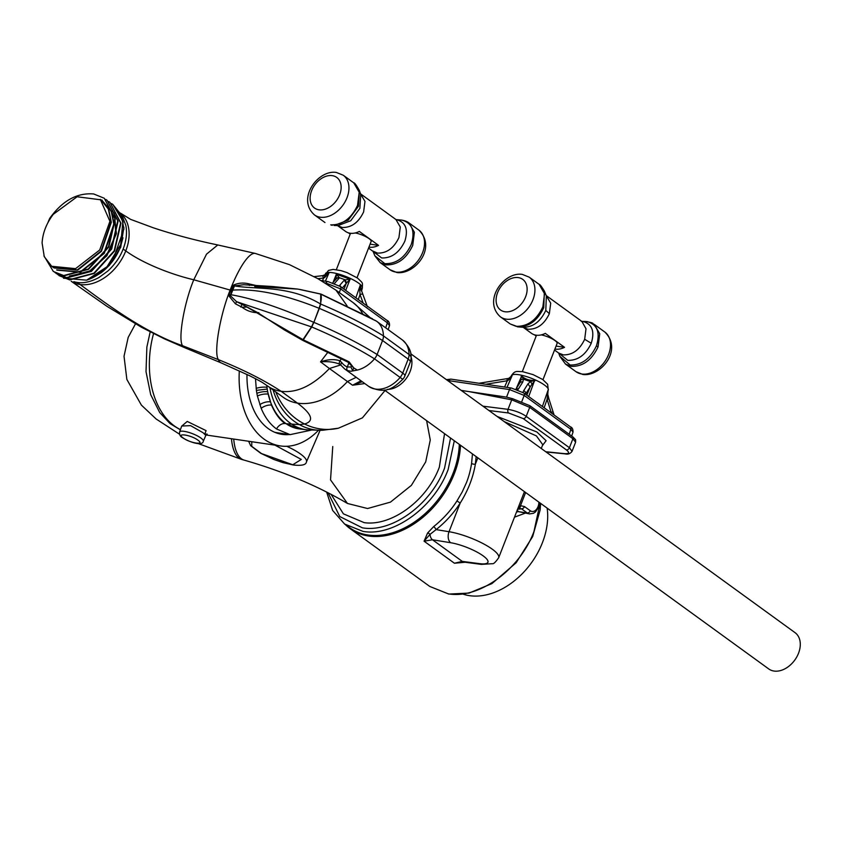 <?xml version="1.0" encoding="UTF-8"?>
<svg xmlns="http://www.w3.org/2000/svg" width="842" height="842" viewBox="0 0 842 842"><rect width="100%" height="100%" fill="white"/><g stroke="black" fill="none" stroke-linecap="round" stroke-linejoin="round"><path stroke-width="1.26" d="M544.269 290.869L546.353 295.879L545.795 310.414C540.343 321.897 532.618 327.506 522.64 327.233M523.514 327.327L517.388 326.822C528.744 327.128 537.533 320.739 543.753 307.667L544.374 291.122C541.564 286.448 539.806 284.186 539.101 284.343L544.542 293.721L542.858 306.856L543.753 307.667M581.759 321.349L587.053 321.581C597.378 324.454 600.493 332.569 596.399 345.915C590.21 358.945 581.443 365.302 570.129 364.996L559.846 356.324L558.72 353.093L567.74 360.344C577.875 360.608 585.716 354.914 591.252 343.262C594.905 331.316 592.126 324.054 582.896 321.476L581.78 321.36M545.795 310.414L549.352 313.666C544.3 324.296 537.154 329.485 527.923 329.233L523.314 327.391L531.491 333.327A19.608 13.872 -54 0 0 536.101 335.169A19.608 13.872 -54 0 0 545.321 333.379L564.54 347.325A19.608 13.872 126 0 1 555.32 349.114A19.608 13.872 126 0 1 554.92 349.051M556.078 346.083L564.54 347.325M534.407 334.79L536.175 336.063M333.074 282.459L336.337 274.239L350.114 279.165L345.694 290.416M355.861 297.805L360.229 285.249L361.418 289.564M322.612 275.692L314.203 276.629L324.349 275.471L324.738 277.471L323.644 278.028L322.518 275.723L328.885 273.134L324.738 277.471M335.695 279.807L335.937 279.123A2.8 2.673 -7.3 0 1 339.284 277.692L339.147 278.176A2.8 2.684 -138.7 0 0 336.211 278.891L332.79 282.786M336.495 274.271L339.284 277.692L344.946 279.712L346.63 282.944L346.178 283.554L344.389 280.049L349.946 279.081M363.165 303.109L360.018 294.553A2.8 0.831 -20.2 0 1 362.86 294.395A2.8 0.831 -20.2 0 1 362.87 294.416L367.365 306.625M341.189 287.154A2.8 2.684 -138.7 0 0 339.505 285.596L344.389 280.049M324.37 275.492L325.338 275.197L324.359 275.471M335.937 279.123L336.337 274.239M350.114 279.165L346.63 282.944M358.292 299.563L360.018 294.553L359.787 290.301L361.123 289.585L362.87 294.416M360.365 285.554L361.05 289.364L367.123 305.972M359.787 290.301L360.229 285.249M325.433 273.692A19.798 4.852 21.3 0 1 332.537 272.713A19.798 4.852 21.3 0 1 358.524 283.08A19.798 4.852 21.3 0 1 362.313 288.069C362.544 281.912 363.218 283.659 357.597 278.113L347.104 272.64L341.063 270.64L333.169 269.408L328.517 270.419L324.38 275.65M325.107 275.429C324.254 275.018 325.475 274.25 328.769 273.145M328.885 273.134L325.401 281.175M389.53 325.591L387.362 322.812A2.8 1.979 -54 0 0 386.899 320.328C388.783 321.055 389.657 322.812 389.53 325.591L388.173 329.643M339.284 292.563L340.694 288.943L325.991 283.07A2.8 1.852 -81.6 0 1 327.97 281.554L340.231 286.459A2.8 1.979 -54 0 1 340.694 288.943L387.362 322.812L385.689 327.843M122.985 237.802L120.417 247.022C116.333 257.452 109.902 266.03 101.114 272.755L96.441 275.618M256.873 393.361A8.515 2.894 169.8 0 1 267.651 391.751L271.492 405.118C275.387 413.906 279.954 420.053 285.175 423.568A8.515 6.031 -54 0 0 276.502 428.978L276.502 428.967C270.029 424.21 264.925 417.327 261.178 408.317L257.399 396.014A65.834 43.616 98.4 0 1 256.873 393.361L256.389 390.362L267.209 389.078L266.767 385.383M274.65 432.251A65.834 43.616 98.4 0 0 277.092 432.725L290.101 434.64L311.235 430.136M276.502 428.978L290.101 434.64M102.187 200.154L101.208 200.028M57.824 274.66L69.36 279.681L93.915 273.176L114.196 250.821L120.595 222.93L109.986 202.396L108.713 201.533M109.986 202.396L120.953 223.193L114.544 251.095L94.262 273.44L69.718 279.933L59.035 275.608M43.931 255.81L53.341 271.471L63.666 275.545L88.221 269.051L108.492 246.695L114.901 218.804L104.292 198.259L93.651 193.955C76.969 192.607 62.308 200.764 49.667 218.436L47.762 222.983M104.292 198.259L115.259 219.057L108.85 246.959L88.568 269.303L64.024 275.808L53.341 271.471M54.983 272.598L66.518 277.607L91.062 271.113L111.344 248.758L117.743 220.867L107.144 200.333L105.86 199.47M107.144 200.333L118.101 221.13L111.691 249.022L91.42 271.377L66.876 277.871L56.193 273.545M348.935 362.755L347.293 366.975L350.893 367.017L352.661 370.648L353.745 367.912L347.904 362.102A2.8 1.326 -60.9 0 0 349.125 361.85L353.745 367.912L357.334 370.07L350.893 371.259L347.525 370.554A28.681 20.303 126 0 1 344.673 368.943L368.691 386.373A28.681 20.303 -54 0 0 375.437 389.067A28.681 20.303 -54 0 0 400.118 377.437A11.199 0.821 -139.8 0 0 402.981 379.1A11.199 11.199 0 0 0 404.865 375.932A11.199 2.747 -158.7 0 0 402.729 373.09L408.17 359.102A11.199 7.925 -54 0 0 409.065 354.503A11.199 5.747 -0.8 0 1 411.075 357.724L411.075 357.724C411.654 351.882 408.749 345.967 402.381 339.947A28.681 20.303 126 0 1 409.065 354.503L383.436 335.905A28.681 20.303 -54 0 0 376.753 321.36A28.681 20.303 -54 0 0 376.416 321.118L320.718 294.111C321.539 296.026 321.444 299.299 320.455 303.941L320.455 303.941C288.217 284.859 257.505 289.848 234.486 285.912L230.466 295.795L236.613 301.72L235.434 303.825L229.161 296.268L229.035 294.574L230.94 290.29L193.765 279.776C171.221 274.492 143.003 263.462 125.763 250.916A42.037 29.417 125.6 0 1 80.095 284.512C104.345 302.32 143.54 332.127 182.567 345.715L218.394 359.639C243.38 369.712 264.293 380.258 281.144 391.298C296.805 393.246 312.898 385.657 329.411 368.512L320.528 361.86L328.18 351.851M357.334 370.07A28.681 20.303 -54 0 0 374.501 358.839A11.199 7.925 -54 0 0 377.1 354.493L382.552 340.515A11.199 7.925 -54 0 0 383.436 335.905C365.47 324.759 344.546 314.14 320.676 304.046A2.8 1.758 -170.1 0 0 320.444 303.983L319.097 308.298C284.775 294.5 255.852 288.448 232.339 290.153L234.002 286.269M302.488 340.263L303.299 339.81A2.8 2.031 30.1 0 1 302.973 339.652L302.089 339.115L301.657 339.768L302.488 340.263L303.299 339.81L311.708 327.012A2.8 0.537 -151.1 0 1 311.519 326.906L236.707 301.72L249.264 308.13M302.089 339.115L246.927 307.067L242.043 307.214C247.064 311.024 252.674 312.845 258.873 312.687M302.983 339.621L311.54 326.875L313.645 322.275C279.691 307.467 252.021 298.268 230.655 294.689L232.097 290.627L230.94 290.29L233.613 285.059C238.686 282.796 244.106 282.47 249.853 284.101L256.747 285.638M349.125 361.85L303.299 339.81M242.043 307.214L235.434 303.825M311.54 326.875A2.8 0.526 -149.2 0 0 311.719 326.98L313.866 322.36C337.926 332.548 359.008 343.252 377.1 354.493L402.729 373.09A11.199 7.925 -54 0 1 400.118 377.437L374.501 358.839C356.524 347.693 335.6 337.074 311.719 326.98L311.708 327.012M229.161 296.268L230.455 295.826L230.245 294.626L229.035 294.574M341.452 365.723L339.968 364.312A2.8 1.979 -56.6 0 1 339.979 360.86L341.81 362.607A2.8 1.926 143.8 0 0 341.147 365.428L339.968 364.312C334.558 362.049 328.075 361.229 320.528 361.86C328.127 359.271 334.611 358.934 339.979 360.86L341.431 358.587M404.865 375.932L410.307 361.955A11.199 2.747 -158.7 0 0 408.17 359.102L382.552 340.515C364.449 329.275 343.378 318.571 319.318 308.382L313.866 322.36L319.097 308.298A2.8 0.695 22.1 0 1 319.318 308.382L320.686 304.015A2.8 1.779 -167.7 0 0 320.455 303.941M350.893 367.017L351.356 365.944M364.797 383.552L352.556 385.236L329.411 368.512L340.715 364.923M341.81 362.607A25.881 18.313 -54 0 0 347.293 366.975A2.8 1.958 113 0 0 347.525 370.554M362.26 381.71L352.556 385.236L361.018 380.805M233.076 285.512L234.013 286.217M254.684 286.49L298.026 289.111L320.718 294.09L320.686 304.015M298.026 289.111L272.724 286.522L243.612 284.733L234.486 285.912L233.613 285.059M250.832 284.67L251.453 285.291M372.69 319.286L375.816 320.728A28.681 20.303 126 0 1 376.416 321.118M269.956 387.667A58.835 43.879 94.9 0 0 292.048 424.41A58.835 43.879 94.9 0 0 307.772 429.894A58.835 43.879 94.9 0 0 307.783 429.894L322.56 430.262A58.835 49.783 87.7 0 1 299.426 424.621L286.133 423.715A58.856 40.216 97.6 0 0 298.752 428.841L307.772 429.894M267.651 391.751L267.209 389.067A58.835 40.206 97.6 0 0 286.133 423.715L298.752 428.841M63.497 278.207L86.642 280.165L107.039 266.725L120.69 244.58L122.911 221.193L112.839 204.459L111.565 203.596M101.145 199.975L108.723 209.353L111.323 222.32L101.44 251.284L77.685 270.177L53.993 267.945M102.713 201.196L111.576 211.426L114.165 224.393L104.292 253.347L80.537 272.24L57.024 270.145M114.228 213.079L116.385 233.634L106.902 255.747L89.199 271.703L69.57 275.997M112.839 204.459L121.216 214.836L123.942 229.003L112.765 260.546A44.584 31.554 126 0 1 86.642 280.165M70.812 275.902L89.694 270.977L106.534 255.505L115.838 234.402L114.544 214.384M56.667 269.893L80.179 271.987L103.934 253.095L113.817 224.13L111.218 211.174L102.545 201.049M255.484 378.668L256.389 390.362M100.282 199.333L109.923 221.309L99.693 250L75.58 268.64L51.688 266.293L44.258 256.642L42.1 242.98C42.71 232.96 46.436 223.404 53.278 214.31L77.096 196.765L100.977 199.838M336.347 269.65L350.483 233.402A11.093 2.715 21.3 0 1 350.546 233.276M355.25 232.95A11.093 2.715 21.3 0 1 369.038 238.633A11.093 2.715 21.3 0 1 371.143 241.454L357.019 277.702M463.068 594.136A66.686 47.194 -54 0 0 542.406 542.711A66.686 47.194 -54 0 0 547.142 508.126M517.609 509.189A39.216 9.609 -158.7 0 0 521.451 508.768A2.779 1.968 -54 0 0 524.492 506.558L530.271 510.747A2.779 1.968 -54 0 1 527.229 512.957A11.199 7.42 -81.6 0 0 529.544 513.915L518.893 511.726L527.229 512.957L521.451 508.768L518.377 508.336M504.211 421.6L536.428 435.924L542.753 444.702L541.269 448.491M460.479 445.229A78.422 55.498 126 0 1 454.301 473.741A78.422 55.498 126 0 1 350.125 528.66A78.422 55.498 126 0 1 345.388 524.608M427.578 533.028A2.779 1.726 -146.9 0 1 430.02 534.375A8.378 5.347 99.2 0 0 432.472 539.764L424.073 541.196L427.578 533.028L433.672 526.597C443.06 519.093 450.828 510.536 456.964 500.937L462.226 491.938L466.479 482.582C468.773 476.782 470.552 470.183 471.594 463.426L472.457 453.933M524.987 513.252L514.504 517.156M573.065 437.061L529.86 405.707L512.515 398.666A2.779 1.81 100.9 0 0 511.726 399.824L529.713 407.37L572.918 438.724L575.602 442.229L575.644 439.787L573.065 437.061A2.779 1.968 126 0 1 572.918 438.724L569.413 447.723L572.044 451.344L575.612 442.208M461.195 390.383L467.236 391.341M482.971 406.181L508.021 409.338C515.304 410.664 521.356 413.001 526.208 416.369L569.413 447.723A2.779 1.968 -54 0 1 566.424 449.933L523.219 418.579L508.631 413.001L488.939 410.517M465.121 562.256L454.438 563.235L462.258 561.382L432.472 539.764L450.649 542.722A25.228 6.178 21.3 0 1 483.108 555.836A25.228 6.178 21.3 0 1 479.487 563.645A8.378 5.757 97.5 0 0 481.35 564.382L492.454 563.698C493.549 564.087 495.622 562.098 498.685 557.73A33.606 8.241 21.3 0 0 492.275 549.184A33.606 8.241 21.3 0 0 449.028 531.712A8.378 5.347 99.2 0 0 450.649 542.722M471.594 463.426A2.779 1.126 -171.3 0 0 475.351 464.205C473.088 477.635 468.036 490.581 460.206 503.042L449.028 531.712L436.103 529.607C445.492 522.198 453.533 513.336 460.206 503.042L456.964 500.937M433.672 526.597A2.779 0.653 -128.2 0 1 436.103 529.607L430.02 534.375L424.431 540.722A2.779 2.147 -160.5 0 0 424.231 540.711M481.35 564.382L464.121 562.13L454.438 563.235L424.073 541.196L424.431 540.722M517.946 508.315L520.493 505.684L525.629 492.507M464.121 562.13A8.378 5.757 -82.5 0 1 462.258 561.382L479.487 563.645M519.156 508.063A2.779 2.021 -102.3 0 0 520.493 505.684L524.492 506.558M511.399 375.658A19.798 4.852 21.3 0 1 518.504 374.669A19.798 4.852 21.3 0 1 544.49 385.047A19.798 4.852 21.3 0 1 548.279 390.035L547.637 384.268L542.69 379.479L533.081 374.616L522.45 371.627C517.02 371.732 515.241 369.996 511.399 375.658L510.841 376.953L512.178 375.469L507.01 387.383M516.125 388.857L521.651 376.069C525.019 379.121 529.334 380.595 534.596 380.468L528.702 396.561M506.916 378.826L507.316 380.742L508.421 380.121L508.557 378.405L479.035 383.268M552.805 411.927L551.152 412.296L547.089 399.297L548.9 398.845L554.089 414.98M527.976 383.857L530.123 386.983L525.776 393.888A2.8 2.242 -147.8 0 0 523.64 390.751L527.976 383.857L530.492 381.584L534.596 380.468M515.935 389.162L519.914 382.826A2.8 2.242 32.2 0 1 522.756 382.079L518.409 388.972A2.8 2.242 -147.8 0 0 516.072 389.204M482.119 383.72L481.919 382.826M508.736 378.468L512.115 375.5M512.178 375.469L508.421 380.121M520.009 382.689L520.756 380.205A2.8 2.252 -5.9 0 1 523.492 379.195L522.756 382.079M521.651 376.069L523.492 379.195L530.492 381.584L532.091 384.057L530.123 386.983L526.85 395.214M520.756 380.205L521.324 375.848M535.059 380.521L532.091 384.057M547.121 394.972A2.8 0.905 -9.6 0 0 547.763 394.235L548.121 390.004L547.089 399.297L544.153 407.77M551.657 413.212L549.068 411.338M542.385 406.486L548.121 390.004M521.851 401.455L524.187 395.435L509.494 389.562A2.8 1.852 -81.6 0 1 511.462 388.046L523.724 392.951A2.8 1.979 -54 0 1 524.187 395.435L570.865 429.304L569.213 434.262M512.504 398.687L506.558 397.129L509.494 389.562L447.565 380.5M570.402 426.82C572.213 427.462 573.086 429.209 573.023 432.083L570.865 429.304A2.8 1.979 126 0 0 570.402 426.82L523.724 392.951M506.558 397.129L461.311 390.467M410.707 353.745L795.069 632.679A22.408 15.861 126 0 1 799.121 651.54A22.408 15.861 126 0 1 783.376 669.558A22.408 15.861 126 0 1 768.746 668.948L384.394 390.014M411.054 356.945A22.408 15.861 126 0 1 394.993 387.72A22.408 15.861 126 0 1 387.53 389.351M522.314 371.606L536.459 335.337A11.093 2.715 21.3 0 1 536.512 335.221M541.227 334.895A11.093 2.715 21.3 0 1 555.004 340.578A11.093 2.715 21.3 0 1 557.12 343.399L542.985 379.668M396.077 219.615L401.866 220.109C412.212 222.993 415.338 231.129 411.243 244.517C405.023 257.599 396.235 263.978 384.878 263.672L374.879 255.821L373.038 251.369L381.689 257.968C391.667 258.231 399.382 252.632 404.844 241.149C408.454 229.382 405.707 222.225 396.614 219.688L396.087 219.625M338.042 225.582L334.074 225.498L348.22 220.12L358.471 206.258L359.408 190.597L360.713 194.344L359.871 208.363L350.693 220.772L338.031 225.582M359.408 190.597C356.377 185.103 354.503 182.525 353.766 182.861L359.208 192.239L357.534 205.374C351.209 218.667 342.273 225.151 330.738 224.835L332.19 225.351M370.101 244.138L378.563 245.38A19.608 13.872 126 0 1 369.343 247.169A19.608 13.872 126 0 1 368.943 247.106M348.43 232.845L350.198 234.129M360.418 193.713L364.975 201.406L363.628 211.91C358.576 222.541 351.43 227.719 342.199 227.477L337.589 225.635L345.515 231.382A19.608 13.872 -54 0 0 350.125 233.223A19.608 13.872 -54 0 0 359.345 231.434L378.563 245.38M332.758 446.523L330.538 479.887L347.472 503.463L367.575 508.526L390.456 502.127L411.38 485.371L425.694 461.911L430.273 440.008L426.61 420.653M331.043 494.275L343.389 513.831L364.197 522.65C391.341 526.597 427.041 500.516 439.335 467.194L444.544 433.672M347.472 503.463L347.472 503.463C317.276 485.708 282.859 471.267 244.212 460.142A58.835 22.081 105.4 0 1 233.718 439.061M181.64 426.21L187.229 421.432L206.09 430.63L204.753 434.03M179.609 432.03C179.262 434.619 180.23 436.514 182.504 437.693C190.492 442.734 202.659 446.165 203.29 441.261A12.704 3.115 21.3 0 0 200.88 438.008A12.704 3.115 21.3 0 0 188.113 432.209A12.704 3.115 21.3 0 0 179.609 432.03L181.704 426.031L190.566 425.642L203.09 432.746L205.816 435.409L207.216 434.135L204.701 433.988M326.622 492.012L332.664 510.473L344.641 524.061L349.63 527.692A77.927 55.151 -54 0 0 367.965 535.007A77.927 55.151 -54 0 0 459.3 444.376M274.955 445.134L301.299 459.437L292.774 464.763L261.483 453.564L251.726 446.313L251.8 441.724M239.317 370.954A78.422 51.962 98.4 0 0 264.156 439.187A78.422 51.962 98.4 0 0 280.354 445.934A78.422 51.962 98.4 0 0 318.392 430.357M284.228 433.777A66.728 44.216 -81.6 0 1 279.523 433.872M289.332 434.525A66.728 44.216 -81.6 0 1 282.059 434.356A66.728 44.216 -81.6 0 1 268.282 428.62A66.728 44.216 -81.6 0 1 246.99 374.501M554.531 350.051L558.635 353.03L563.245 354.871C572.476 355.113 579.622 349.925 584.674 339.294L591.252 343.262M542.858 306.856C536.543 320.139 527.608 326.633 516.062 326.317L510.305 324.012L518.377 326.928M559.846 356.324L565.487 364.06L571.255 366.365C582.79 366.68 591.726 360.197 598.052 346.904L599.725 333.769L594.284 324.391L604.809 332.022C623.269 350.051 600.399 376.932 582.927 374.49L576.012 371.701A24.513 17.345 -54 0 0 581.78 374.006A24.513 17.345 -54 0 0 606.766 358.397A24.513 17.345 -54 0 0 604.809 332.022M596.399 345.915L598.052 346.904M546.142 295.479L550.7 303.162L549.352 313.666M584.674 339.294L586.011 328.801L581.896 321.423L581.212 321.339M539.101 284.333L529.218 277.165A24.513 17.345 126 0 1 531.176 303.541A24.513 17.345 126 0 1 506.189 319.15A24.513 17.345 126 0 1 500.422 316.845L510.305 324.012M518.272 277.597A18.913 13.388 126 0 1 525.629 296.742A18.913 13.388 126 0 1 504.958 311.761A18.913 13.388 126 0 1 497.601 292.616A18.913 13.388 126 0 1 518.272 277.597M343.957 289.164L346.178 283.554L342.305 287.964M339.147 278.176L334.263 283.722M322.465 280.744L323.644 278.028L317.876 278.67M325.854 283.428L325.075 282.933M119.006 213.394L123.153 222.572M123.911 227.245L120.722 247.274L109.302 265.462L92.725 277.671M120.406 213.142A42.037 29.417 125.6 0 1 125.763 250.916L123.153 249.022C120.195 256.873 115.154 264.167 108.018 270.903L98.872 277.555C90.799 281.849 83.579 283.47 77.201 282.407A42.037 29.754 126 0 1 73.822 281.66M71.181 281.26L107.081 306.404L141.645 327.359L164.285 338.789L184.556 347.63L182.567 345.715C177.851 339.505 183.977 303.436 193.765 279.776L206.511 254.168L217.773 244.959L255.358 253.453A56.888 13.409 -72.2 0 0 230.161 290.048C219.888 315.424 213.542 352.998 218.394 359.639A56.877 13.409 107.8 0 0 221.014 362.828L249.6 375.721C263.22 382.626 261.346 381.836 267.777 386.11A58.835 40.458 -54.9 0 0 267.788 386.11A58.835 40.458 -54.9 0 0 281.144 391.298L297.447 403.108A58.856 42.732 -53.2 0 0 347.399 381.584L356.219 377.321M241.886 304.551L240.875 307.067M267.788 386.11L283.165 397.266A58.835 42.721 -53.2 0 0 297.447 403.108C312.077 414.127 314.455 421.095 304.583 424A58.835 53.656 77.1 0 0 338.347 428.22A58.835 53.656 77.1 0 0 338.431 428.21L322.56 430.262M231.097 289.88A2.8 0.716 -159.4 0 0 232.276 290.143L232.097 290.627M370.564 317.971L353.156 302.646A58.835 42.721 126.8 0 1 362.692 313.856M275.787 391.888A58.835 53.656 77.1 0 0 304.583 424L299.426 424.621A58.835 49.783 87.7 0 1 273.092 389.93M347.104 305.857L335.979 290.185L317.981 278.734L289.438 264.641L255.358 253.453M77.201 282.407L80.095 284.512A42.037 29.417 125.6 0 1 71.254 281.281M249.421 285.449L249.853 284.101M123.153 249.022C126.374 240.591 127.258 232.687 125.795 225.298L122.543 216.836A42.037 29.754 -54 0 0 121.248 214.91M120.69 214.194A42.037 29.754 -54 0 0 117.554 211.068M366.901 316.245A2.8 1.326 -60.9 0 0 366.68 316.045L321.055 294.111L299.668 289.385M256.126 388.373A8.515 2.421 173.2 0 1 266.977 387.288M100.977 199.849L108.365 209.1L110.965 222.067L101.082 251.021L77.327 269.914L53.814 267.819L51.688 266.293M270.261 401.855A8.515 3.936 -19.1 0 0 259.799 404.665M261.178 408.317A8.515 4.263 157.6 0 1 271.492 405.118M268.114 394.119A8.515 3.136 -12.1 0 0 257.399 396.014M350.125 528.66L429.767 586.453L448.218 593.821C478.887 599.367 519.988 569.508 533.944 531.534L540.122 503.032M529.86 405.707A2.779 1.968 126 0 1 529.713 407.37L526.208 416.369A2.779 1.968 -54 0 1 523.219 418.579M469.383 391.677L511.726 399.824L508.021 409.338A2.779 1.768 -82.8 0 0 508.631 413.001M497.043 416.401L536.828 431.946L546.111 440.724L542.385 445.628M545.721 451.733L564.645 453.649C569.181 453.891 569.771 452.649 566.424 449.933M546.016 451.943L565.287 453.891A2.779 1.873 -84.2 0 1 564.645 453.649M477.835 457.827L475.351 464.205L476.151 456.606M516.451 512.147A5.599 3.968 126 0 1 518.893 511.726L517.125 510.441M530.271 510.747A8.42 5.578 98.4 0 0 535.986 509.905A8.42 5.578 98.4 0 0 538.891 502.137M536.354 402.118A20.492 5.02 21.3 0 1 537.954 403.202A20.492 5.02 21.3 0 1 539.312 404.265M504.579 387.025L507.316 380.742L485.813 384.268M522.966 392.435L523.64 390.751M517.756 389.825L518.409 388.972M448.712 381.321L449.007 380.658A2.8 1.852 -81.6 0 1 450.986 379.132L511.462 388.046M372.911 251.063L377.521 253.105C386.741 253.358 393.888 248.169 398.94 237.549L400.287 227.045L395.94 219.53L360.618 193.892M374.879 255.821L380.152 262.588L385.92 264.893C397.466 265.198 406.391 258.715 412.717 245.422L414.39 232.287L408.949 222.909C407.139 221.478 404.444 220.509 400.876 219.994M324.97 222.541L314.445 214.899A24.513 17.345 126 0 0 320.213 217.204A24.513 17.345 126 0 0 345.199 201.596A24.513 17.345 126 0 0 343.241 175.22L336.316 172.442C318.013 169.474 296.321 198.891 314.445 214.899M390.035 269.756A24.513 17.345 -54 0 0 395.803 272.061A24.513 17.345 -54 0 0 420.79 256.452A24.513 17.345 -54 0 0 418.832 230.076C437.293 248.106 414.422 274.987 396.961 272.545L390.035 269.756L380.152 262.588M318.981 209.816A18.913 13.388 126 0 1 311.624 190.671A18.913 13.388 126 0 1 332.295 175.652A18.913 13.388 126 0 1 339.652 194.797A18.913 13.388 126 0 1 318.981 209.816M344.641 524.061L362.965 531.386C393.446 536.901 434.283 507.231 448.154 469.51L454.312 440.755M328.064 492.738L339.768 516.546L362.323 527.808C391.751 533.133 431.178 504.495 444.576 468.057L450.554 438.04M231.455 438.735A58.835 22.081 105.4 0 0 241.928 459.522L244.212 460.142M183.156 437.956C175.378 432.567 191.008 434.872 197.881 440.124C205.659 445.502 190.029 443.208 183.156 437.956M286.712 446.271A30.88 7.567 21.3 0 1 300.552 454.038A30.88 7.567 21.3 0 1 306.425 461.953L320.076 430.336M153.549 333.59A78.422 51.962 98.4 0 0 174.41 425.968A78.422 51.962 98.4 0 0 180.462 429.588M546.342 295.658L581.664 321.286M529.218 277.165L522.293 274.387C503.99 271.419 482.298 300.826 500.422 316.845M565.487 364.06L576.012 371.701M585.179 321.423C595.947 323.254 591.337 323.36 594.284 324.391M362.313 288.069L361.555 291.122M386.899 320.328L340.231 286.459M327.97 281.554L321.107 280.544M248.064 307.593L257.526 312.519L284.259 329.864L301.657 339.768M302.846 340.442L347.904 362.102M246.927 307.067L246.001 306.614L246.927 307.067M385.036 390.488L362.407 417.864L338.347 428.22M184.556 347.63L221.014 362.828M402.981 379.1C394.424 387.088 386.246 395.34 368.691 386.373M341.147 365.428L344.673 368.943M283.165 397.266L284.48 398.182M120.364 213.068L130.657 219.383L153.444 227.845C173.452 234.497 194.891 240.202 217.773 244.959M335.979 290.185L353.156 302.646M119.48 212.437L116.691 210.416M376.753 321.36L402.381 339.947M372.49 318.781L366.68 316.045M410.307 361.955A11.199 11.199 0 0 0 411.075 357.724M429.767 586.453L448.786 594.063L469.057 593.084L491.928 583.601L516.125 562.772L532.649 536.607L540.132 510.02L540.627 503.4M524.44 491.654L498.685 557.73M565.287 453.891C568.034 454.585 570.287 453.733 572.044 451.344M518.546 508.252L517.325 509.642M529.544 513.915L533.418 513.325L535.48 511.957L538.585 507.316L539.585 502.642M510.978 376.806L508.557 378.405M548.9 398.845L547.763 394.235M548.279 390.035L547.91 391.088M446.386 379.637L450.986 379.132M571.697 436.061L573.023 432.083M372.911 251.263L368.554 248.106M353.766 182.861L343.241 175.22M418.832 230.076L408.949 222.909M135.446 323.928L128.184 337.4L124.027 356.229L126.858 379.437L141.403 405.128L156.159 419.021L179.599 434.262M198.123 443.545L241.928 459.522M248.632 441.261L250.663 445.702L260.715 453.27L274.018 459.543L282.944 462.616L293.353 465.005C301.72 465.9 306.067 464.879 306.425 461.953M280.354 445.934L206.048 434.988M180.377 429.82L170.147 423.673L159.727 412.559L150.676 394.603L146.013 371.648L146.866 347.093L150.181 331.885M203.29 441.261L205.816 435.409"/></g></svg>
